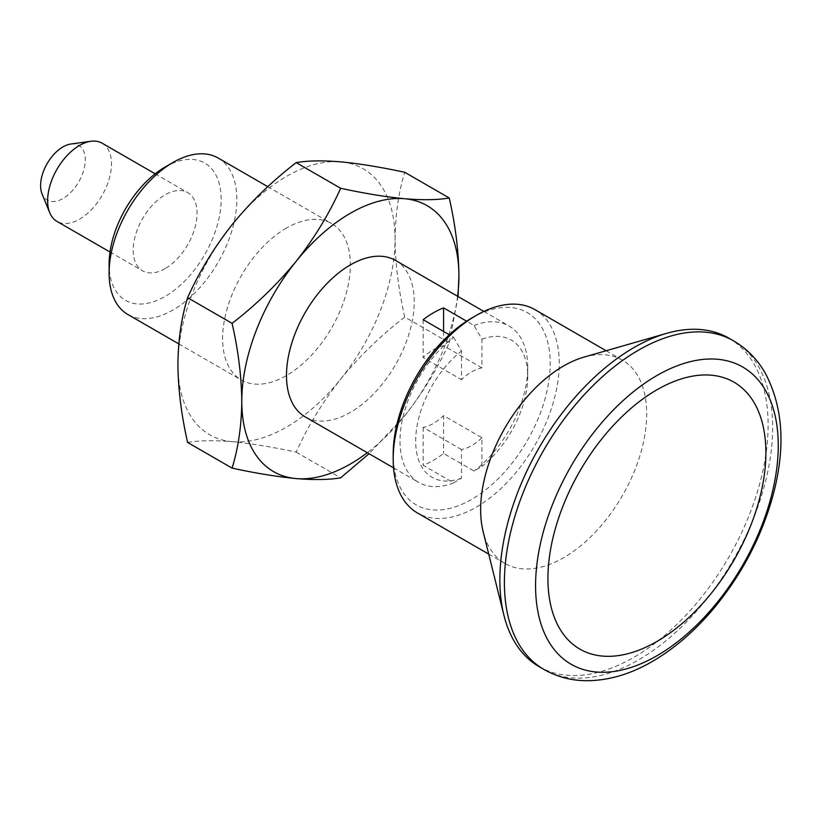 <?xml version="1.0" encoding="UTF-8"?>
<svg xmlns="http://www.w3.org/2000/svg" width="822" height="822" viewBox="0 0 822 822"><rect width="100%" height="100%" fill="white"/><g stroke="black" fill="none" stroke-linecap="round" stroke-linejoin="round"><path stroke-width="0.62" stroke-dasharray="4.11 3.08" d="M187.611 442.442C199.119 440.438 213.987 440.191 232.205 441.691C250.967 443.49 272.298 446.973 296.187 452.141C307.695 426.505 322.563 402.122 340.77 379.004C359.543 356.132 380.874 335.489 404.763 317.076L449.233 342.743C437.715 368.379 422.857 392.762 404.64 415.881L369.027 453.723M296.187 452.141L340.657 477.818M286.488 228.023A90.317 52.146 120 0 0 227.478 307.623A90.317 52.146 120 0 0 241.329 379.99A90.317 52.146 120 0 0 286.488 375.52A90.317 52.146 120 0 0 345.497 295.93A90.317 52.146 120 0 0 331.646 223.553A90.317 52.146 120 0 0 286.488 228.023M232.205 441.691A153.55 88.653 -60 0 1 177.912 364.454A153.55 88.653 -60 0 1 232.205 224.54A153.55 88.653 -60 0 1 340.77 161.862A153.55 88.653 -60 0 1 395.063 239.089A153.55 88.653 -60 0 1 340.77 379.004A153.55 88.653 -60 0 1 232.205 441.691M449.233 342.743L458.049 296.526M457.597 296.269A153.55 88.653 -60 0 1 404.64 415.881A153.55 88.653 -60 0 1 367.28 452.717M395.516 260.43A90.317 52.146 -60 0 1 409.356 332.807A90.317 52.146 -60 0 1 350.357 412.397A90.317 52.146 -60 0 1 305.198 416.867M481.918 437.746A45.159 26.078 -60 0 1 461.481 449.542L461.481 478.219L453.641 482.884L423.166 465.283A90.317 52.146 120 0 0 433.379 460.33A90.317 52.146 120 0 0 443.603 453.477L474.078 471.078L481.918 466.423L481.918 437.746L443.603 415.613L443.603 453.477M453.641 482.884A90.317 52.146 -60 0 1 418.706 482.401A90.317 52.146 -60 0 1 403.088 416.61A90.317 52.146 -60 0 1 453.641 337.287L449.285 334.77M453.641 337.287L461.481 350.994L461.481 379.672A45.159 26.078 -60 0 1 481.918 367.876L481.918 339.198L474.078 325.481L466.619 321.176M474.078 325.481A90.317 52.146 -60 0 1 509.024 325.964A90.317 52.146 -60 0 1 527.734 367.311A90.317 52.146 -60 0 1 474.078 471.078M218.138 158.019A90.317 52.146 -60 0 1 231.979 230.396A90.317 52.146 -60 0 1 172.98 309.986A90.317 52.146 -60 0 1 127.821 314.456M165.14 167.02A79.241 45.744 -60 0 1 221.169 199.366A79.241 45.744 -60 0 1 165.14 296.413A79.241 45.744 -60 0 1 109.11 264.067M165.14 268.589A45.159 26.078 -60 0 1 142.566 270.828A45.159 26.078 -60 0 1 142.555 218.683A45.159 26.078 -60 0 1 187.724 192.605A45.159 26.078 -60 0 1 194.639 228.793A45.159 26.078 -60 0 1 165.14 268.589M443.603 331.482L443.603 345.743A45.159 26.078 120 0 0 423.166 357.549L461.481 379.672M481.918 367.876L443.603 345.743M102.144 143.192A45.159 26.078 -60 0 1 109.059 179.381A45.159 26.078 -60 0 1 79.559 219.176A45.159 26.078 -60 0 1 56.975 221.416M70.928 144.014A31.606 18.248 -60 0 1 84.933 164.708A31.606 18.248 -60 0 1 62.955 198.523A31.606 18.248 -60 0 1 42.076 193.982M461.481 449.542L423.166 427.419A45.159 26.078 120 0 0 443.603 415.613M471.705 318.052A111.032 64.106 -60 0 1 550.216 363.375A111.032 64.106 -60 0 1 471.705 499.365A111.032 64.106 -60 0 1 393.193 454.032M534.927 309.627A117.412 67.794 -60 0 1 552.929 403.715A117.412 67.794 -60 0 1 476.215 507.184A117.412 67.794 -60 0 1 417.504 513M423.166 319.686L423.166 357.549M481.918 339.198A79.241 45.744 -60 0 1 527.734 376.353A79.241 45.744 -60 0 1 481.918 466.423M423.166 427.419L423.166 465.283M732.967 340.534L733.358 340.76A189.677 109.511 -60 0 1 762.436 492.748A189.677 109.511 -60 0 1 638.519 659.891A189.677 109.511 -60 0 1 543.681 669.283L543.301 669.057M728.826 338.14A189.677 109.511 -60 0 1 757.905 490.128A189.677 109.511 -60 0 1 633.988 657.271A189.677 109.511 -60 0 1 539.16 666.673M583.877 357.149A117.412 67.794 -60 0 1 622.377 360.118A117.412 67.794 -60 0 1 640.379 454.206A117.412 67.794 -60 0 1 563.666 557.676A117.412 67.794 -60 0 1 504.965 563.491A117.412 67.794 -60 0 1 483.141 531.629M461.481 478.219A79.241 45.744 -60 0 1 415.675 441.054A79.241 45.744 -60 0 1 461.481 350.994M404.763 317.076C398.536 289.745 395.3 263.749 395.063 239.089C395.341 214.419 398.578 192.163 404.763 172.301M393.543 467.872L418.706 482.401M483.86 311.435L509.024 325.964M178.795 343.894L241.329 379.99M267.808 186.697L331.646 223.553M110.004 252.025L142.566 270.828M155.163 173.812L187.724 192.605M527.734 376.353L527.734 367.311M616.223 422.395A252.899 252.899 0 0 0 555.816 527.025M488.73 554.12L504.965 563.491M606.143 350.747L622.377 360.118"/><path stroke-width="1.23" d="M296.187 162.612C272.246 181.066 250.926 201.719 232.205 224.54C213.956 247.72 199.088 272.092 187.611 297.677L232.081 323.354C256.022 304.89 277.343 284.248 296.064 261.417C314.312 238.236 329.18 213.864 340.657 188.279C364.588 193.458 385.919 196.931 404.64 198.729C422.888 200.239 437.756 199.982 449.233 197.979L404.763 172.301C380.822 167.133 359.491 163.65 340.77 161.862C322.522 160.352 307.664 160.609 296.187 162.612L340.657 188.279M369.027 453.723L340.657 477.818C329.139 479.812 314.281 480.069 296.064 478.568C277.302 476.76 255.971 473.277 232.081 468.119C238.308 447.969 241.534 425.714 241.781 401.331C241.493 376.332 238.267 350.347 232.081 323.354M187.611 297.677C181.426 317.528 178.199 339.794 177.912 364.454C178.158 389.114 181.385 415.11 187.611 442.442L232.081 468.119M367.28 452.717A153.55 88.653 -60 0 1 296.064 478.568A153.55 88.653 -60 0 1 241.781 401.331A153.55 88.653 -60 0 1 296.064 261.417A153.55 88.653 -60 0 1 404.64 198.729A153.55 88.653 -60 0 1 458.923 275.966C458.645 250.967 455.409 224.971 449.233 197.979M458.049 296.526L458.923 275.966A153.55 88.653 -60 0 1 457.597 296.269M393.543 467.872L305.198 416.867A90.317 52.146 -60 0 1 305.198 312.576A90.317 52.146 -60 0 1 395.516 260.43L483.86 311.435M449.285 334.77L423.166 319.686A90.317 52.146 120 0 1 443.603 307.89L443.603 331.482M466.619 321.176L443.603 307.89M178.795 343.894L127.821 314.456A90.317 52.146 -60 0 1 109.11 273.11A90.317 52.146 -60 0 1 172.98 162.489A90.317 52.146 -60 0 1 218.138 158.019L267.808 186.697M109.11 273.11L109.11 264.067A79.241 45.744 -60 0 1 165.14 167.02L172.98 162.489M110.004 252.025L56.975 221.416A45.159 26.078 -60 0 1 49.731 212.682A45.159 26.078 -60 0 1 56.975 169.27A45.159 26.078 -60 0 1 90.954 141.281A45.159 26.078 -60 0 1 102.144 143.192L155.163 173.812M49.731 212.682L42.076 193.982A31.606 18.248 -60 0 1 47.152 163.599A31.606 18.248 -60 0 1 70.928 144.014L90.954 141.281M488.73 554.12L417.504 513A117.412 67.794 -60 0 1 393.193 459.251L393.193 454.032A111.032 64.106 -60 0 1 471.705 318.052L476.215 315.443A117.412 67.794 -60 0 1 534.927 309.627L606.143 350.747M393.193 459.251A117.412 67.794 -60 0 1 476.215 315.443M765.888 452.717A154.115 88.981 -60 0 1 656.912 641.479A154.115 88.981 -60 0 1 555.816 527.025A154.115 88.981 -60 0 1 616.223 422.395A154.115 88.981 -60 0 1 765.888 452.717M656.912 655.761A171.613 99.082 -60 0 1 551.829 506.249A171.613 99.082 -60 0 1 762.004 384.902A171.613 99.082 -60 0 1 656.912 655.761M543.681 669.283A189.677 109.511 -60 0 1 542.541 668.605A189.677 109.511 -60 0 1 543.681 450.261A189.677 109.511 -60 0 1 732.197 340.103A189.677 109.511 -60 0 1 733.358 340.76M543.301 669.057L539.16 666.673A189.677 109.511 -60 0 1 503.907 615.205A189.677 109.511 -60 0 1 666.632 333.352A189.677 109.511 -60 0 1 728.826 338.14L732.967 340.534M503.907 615.205L483.141 531.629A117.412 67.794 -60 0 1 583.877 357.149L666.632 333.352M542.541 668.605C556.35 676.814 571.537 680.852 588.1 680.719C609.595 680.308 631.039 673.876 652.401 661.422C673.526 649.103 693.162 632.406 711.297 611.352C741.239 576.037 762.025 536.591 773.636 493.036C785.709 446.377 782.883 406.356 765.159 372.962C757.021 358.803 746.037 347.85 732.197 340.103"/></g></svg>
